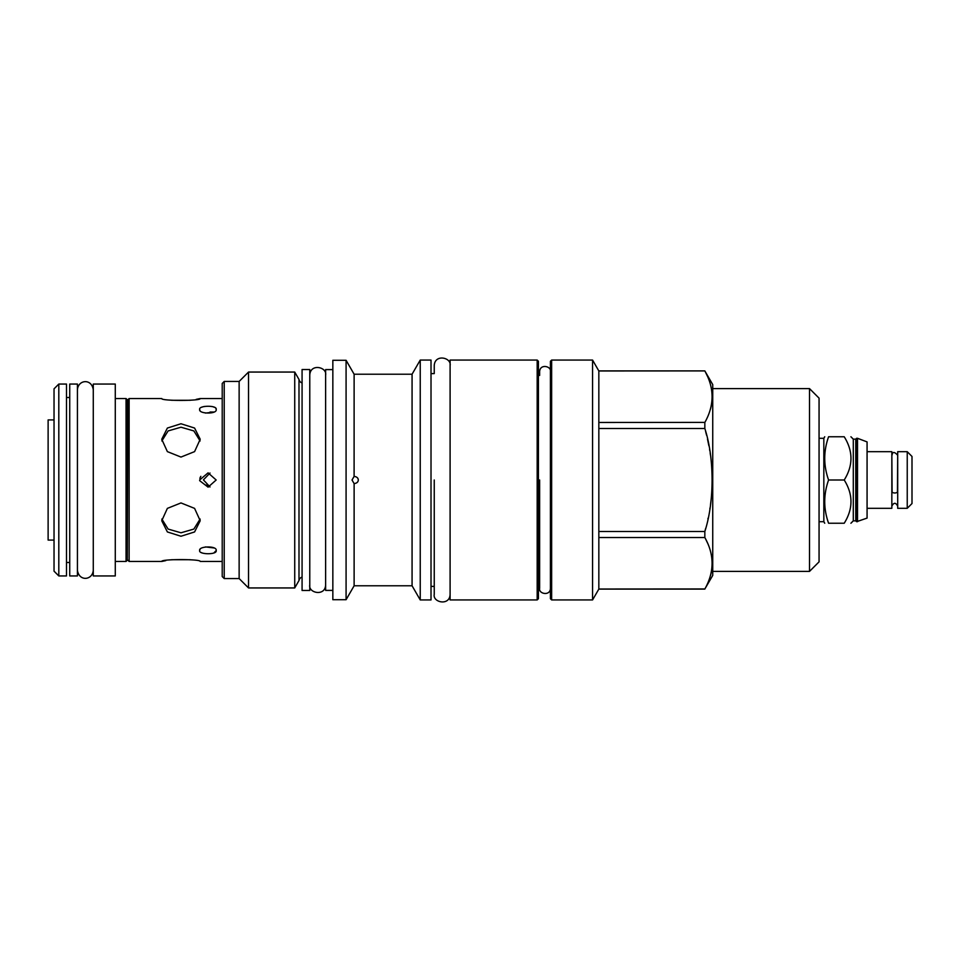 <?xml version="1.0" encoding="UTF-8"?>
<svg xmlns="http://www.w3.org/2000/svg" width="960" height="960" viewBox="0 0 960 960"><rect width="100%" height="100%" fill="white"/><g stroke="black" fill="none" stroke-linecap="round" stroke-linejoin="round"><path stroke-width="1.44" d="M48.12 521.964L48.12 438.036M54.036 540.084L48.12 540.084L48.12 419.916L54.036 419.916M54.036 388.836L54.036 571.164L58.812 575.94L58.812 384.06L54.036 388.836M58.812 575.94L66.504 575.94L66.504 384.06L58.812 384.06M69.732 575.94L69.732 384.06L77.424 384.06L77.424 480L77.424 389.676C78.24 379.704 91.536 378.276 93.276 389.676L93.276 570.324C92.46 580.296 79.164 581.724 77.424 570.324L77.424 480L77.424 575.94L69.732 575.94M93.276 575.94L93.276 384.06L115.284 384.06L115.284 575.94L93.276 575.94M126.048 398.532L126.048 561.468L127.32 560.196L127.32 399.804L126.048 398.532L115.284 398.532M127.32 560.196L127.848 399.804L129.132 398.532L129.132 561.468L161.748 561.468C160.584 558.972 201.372 558.972 200.208 561.468L222.216 561.468M199.644 480L208.092 472.848L216.168 480L208.092 487.152L199.68 480.684M190.308 559.716L171.648 559.716M165.732 560.628L161.748 561.468M180.984 502.932L194.58 508.38L200.208 520.74L194.58 531.948L180.984 536.244L167.376 531.948L161.748 520.74L167.376 508.38L180.984 502.932M199.668 550.812L199.644 550.56C198.468 545.88 217.548 545.64 216.168 550.56C217.548 554.892 198.468 554.676 199.644 550.56L199.992 549.528M216.168 550.56L213.876 552.936M201.288 552.564L202.104 552.936M212.496 553.38L213.096 553.212M200.856 476.34L200.328 477.192M200.328 477.216L199.86 478.416M180.984 423.756L194.58 428.052L200.208 439.26L194.58 451.62L180.984 457.068L167.376 451.62L161.748 439.26L167.376 428.052L180.984 423.756M196.224 399.372L200.208 398.532C201.372 401.028 160.584 401.028 161.748 398.532L129.132 398.532M171.648 400.284L190.308 400.284M214.404 407.304L213.168 406.812M212.532 406.632L211.896 406.488M204.444 406.452L203.676 406.608M202.776 406.836L201.66 407.256M199.644 409.44L199.644 409.44C198.468 405.324 217.548 405.108 216.168 409.44C217.548 414.36 198.468 414.12 199.644 409.44L199.98 410.46M215.856 408.468L216.168 409.44M210.024 473.04L203.508 479.772M203.508 480L210.024 486.96L205.944 484.992M239.136 381.444L224.22 381.444L224.22 578.556L239.136 578.556L239.136 381.444L248.532 372.06L248.532 587.94L239.136 578.556M224.22 578.556L222.216 576.552L222.216 383.448L224.22 381.444M294.732 587.94L298.992 580.548L298.992 379.452L294.732 372.06L294.732 587.94L248.532 587.94M294.732 372.06L248.532 372.06M298.992 379.452A4.308 4.308 0 0 0 302.076 382.896M298.992 580.548A4.308 4.308 0 0 1 302.076 577.104M302.076 590.472L302.076 369.528L309.768 369.528L309.768 590.472L302.076 590.472M332.844 369.6L325.62 369.6L325.62 590.4L332.844 590.4M332.844 360.288L332.844 599.712L346.08 599.712L346.08 360.288L332.844 360.288M354.12 483.612L352.032 480L354.12 476.388C356.808 476.76 358.2 477.96 358.296 480C358.2 482.04 356.808 483.24 354.12 483.612L354.12 585.78L346.08 599.712M420.24 360.06L420.24 599.94L431.016 599.94L431.016 360.06L420.24 360.06L412.068 374.22L354.12 374.22L346.08 360.288M354.096 476.388L354.12 374.22M412.068 374.22L412.068 585.78L354.12 585.78M420.24 599.94L412.068 585.78M450.096 365.676C451.788 357.552 434.748 353.604 434.244 365.676L434.244 373.596L431.016 373.596M450.096 594.324C449.832 606.204 432.516 602.568 434.244 594.324L434.244 586.404L431.016 586.404M537.18 599.94L450.096 599.94L450.096 360.06L537.18 360.06L538.416 361.296L538.416 598.704L537.18 599.94L537.18 360.06M550.416 361.296L550.416 598.704L551.64 599.94L551.64 360.06L550.416 361.296M704.832 370.968C714.48 388.14 714.48 405.3 704.832 422.472L704.832 428.496C714.492 458.064 714.48 501.948 704.832 531.504L704.832 537.528C714.48 554.7 714.48 571.872 704.832 589.032L712.74 575.4L712.74 384.6L704.832 370.908L598.836 370.968L592.572 360.06L592.572 599.94L551.64 599.94M592.572 360.06L551.64 360.06M598.836 370.968L598.836 589.092L592.572 599.94M598.836 589.032L704.88 588.96M710.496 575.652L711.432 571.788M711.696 570.36L711.852 569.388M712.212 560.592L711.972 558.096M711.696 556.2L711.552 555.36M708.996 546.468L707.988 543.972M707.796 543.54L705.612 538.992M598.836 422.472L704.88 422.4M710.496 409.08L711.432 405.216M711.696 403.8L711.852 402.816M712.212 394.032L711.972 391.524M711.696 389.64L711.552 388.8M708.996 379.896L707.988 377.4M707.796 376.968L705.612 372.42M598.836 531.504L704.832 531.504L705.6 528.624M707.904 519.012L708.084 518.148M709.848 508.908L710.004 507.96M710.508 504.576L711.432 497.004M711.696 494.16L711.852 492.192M712.272 482.676L712.296 480.444M712.188 473.988L711.972 469.632M711.696 465.84L711.588 464.556M710.448 455.004L710.172 453.096M709.728 450.408L709.584 449.544M708.888 445.776L707.496 439.128M706.56 435.156L705.6 431.376M809.52 388.608L809.52 571.392L819.06 561.852L819.06 398.148L809.52 388.608L712.74 388.608M809.52 571.392L712.74 571.392M819.06 438.3L823.836 438.3L823.836 521.7L824.724 523.236M828.588 523.236C823.452 523.236 823.452 523.236 828.588 523.236C823.452 523.236 823.452 523.236 828.588 523.236L844.224 523.236C853.212 523.236 853.212 523.236 844.224 523.236C853.212 508.824 853.212 494.412 844.224 480L828.588 480C823.452 494.412 823.452 508.824 828.588 523.236M844.224 480C853.212 465.588 853.212 451.176 844.224 436.764C853.212 436.764 853.212 436.764 844.224 436.764L828.588 436.764C823.452 436.764 823.452 436.764 828.588 436.764C823.452 436.764 823.452 436.764 828.588 436.764C823.452 451.176 823.452 465.588 828.588 480M850.92 436.764L853.296 439.152L853.296 520.848L850.92 523.236M853.296 520.848L855.756 520.848L855.756 439.152L856.608 438.3L856.608 521.7L867.072 518.1L867.072 441.9L857.532 438.3L857.532 521.7M867.072 508.308L891.84 508.308L891.84 451.692L867.072 451.692M891.84 453.84L892.08 491.784A2.688 1.272 0 0 0 894.768 492.984A2.688 1.272 0 0 0 897.456 491.784L897.696 453.84M897.696 480L897.696 451.692L907.236 451.692L907.236 508.308L897.696 508.308L897.696 480M907.236 508.308L912 503.544L912 456.456L907.236 451.692M598.836 537.528L704.832 537.528M598.836 428.496L704.832 428.496M200.112 440.952L193.86 430.932L180.984 427.212L168.108 430.932L161.844 440.952M210.036 412.044L213.96 412.044L205.476 413.088M161.844 519.048L168.108 529.068L180.984 532.788L193.86 529.068L200.112 519.048M162.036 520.26L161.856 519.168M200.1 519.18L199.704 521.124M205.476 546.912L213.96 547.956L205.476 546.912M538.416 585.78L539.64 584.556L539.64 588.324C538.404 593.928 550.32 596.352 550.416 588.324M539.64 480L539.64 588.324L539.64 480M538.416 374.22L539.64 375.444L539.64 371.676C539.904 363.528 551.58 366.12 550.416 371.676M434.244 480L434.244 594.288L434.244 480M66.504 397.524L69.732 397.524M66.504 562.476L69.732 562.476M127.848 560.196L129.132 561.468M200.208 398.532L222.216 398.532M598.836 370.908L704.832 370.908M819.06 521.7L823.836 521.7M823.836 438.3L824.724 436.764M853.296 439.152L855.756 439.152M856.608 438.3L857.532 438.3M855.756 520.848L856.608 521.7M892.08 454.992C892.548 451.656 894.348 451.656 897.456 454.992M891.84 506.16C893.796 502.38 895.74 502.38 897.696 506.16M598.836 589.092L704.832 589.092M115.284 561.468L126.048 561.468M309.768 584.856C308.028 593.1 325.356 596.748 325.62 584.856M325.62 375.144C327.312 367.02 310.272 363.072 309.768 375.144"/></g></svg>
